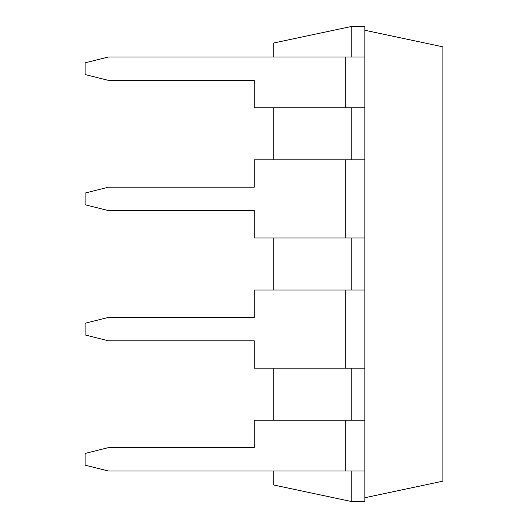 <?xml version="1.0" encoding="UTF-8"?>
<svg xmlns="http://www.w3.org/2000/svg" width="528" height="528" viewBox="0 0 528 528"><rect width="100%" height="100%" fill="white"/><g stroke="black" fill="none" stroke-linecap="round" stroke-linejoin="round"><path stroke-width="0.79" d="M351.813 56.978L351.813 26.4L273.742 42.992L273.742 56.978M273.742 107.752L273.742 159.832M273.742 237.956L273.742 290.044M273.742 368.168L273.742 420.248M273.742 471.022L273.742 485.008L351.813 501.6L364.835 501.6L364.835 368.168L345.299 368.168L345.299 290.044L254.258 290.044L254.258 317.387L108.524 317.387L85.094 323.248L85.094 334.957L108.524 340.817L254.258 340.817L254.258 368.168L345.299 368.168M351.813 471.022L351.813 501.6M351.813 368.168L351.813 420.248M351.813 237.956L351.813 290.044M351.813 107.752L351.813 159.832M351.813 26.4L364.835 26.4L364.835 56.978L108.524 56.978L85.094 62.832L85.094 74.547L108.524 80.408L254.258 80.408L254.258 107.752L345.299 107.752L345.299 56.978M345.299 107.752L364.835 107.752L364.835 159.832L254.258 159.832L254.258 187.183L108.524 187.183L85.094 193.043L85.094 204.752L108.524 210.613L254.258 210.613L254.258 237.956L345.299 237.956L345.299 159.832M345.299 237.956L364.835 237.956L364.835 290.044L345.299 290.044M364.835 471.022L108.524 471.022L85.094 465.168L85.094 453.453L108.524 447.592L254.258 447.592L254.258 420.248L364.835 420.248M364.835 497.752L442.906 481.16L442.906 46.84L364.835 30.248M364.835 107.752L364.835 56.978M364.835 237.956L364.835 159.832M364.835 368.168L364.835 290.044M345.299 471.022L345.299 420.248"/></g></svg>
